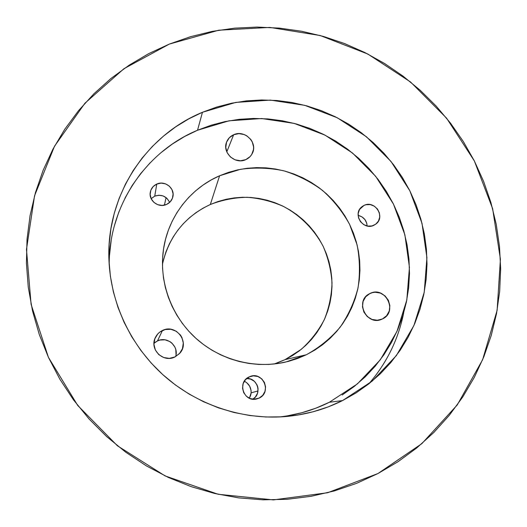 <?xml version="1.0" encoding="UTF-8"?>
<svg xmlns="http://www.w3.org/2000/svg" width="527" height="527" viewBox="0 0 527 527"><rect width="100%" height="100%" fill="white"/><g stroke="black" fill="none" stroke-linecap="round" stroke-linejoin="round"><path stroke-width="0.79" d="M245.786 159.628C235.194 164.879 221.9 152.626 226.63 141.987C227.98 138.654 230.319 136.243 233.645 134.747L226.794 151.848L233.645 134.747L238.902 133.627L244.264 134.569L246.735 135.775L250.786 139.438L252.209 141.75L253.579 146.914L253.48 149.563L251.708 154.497L250.114 156.591L245.786 159.628L240.523 160.781L235.128 159.852L230.424 156.987L227.144 152.626L225.78 147.435L226.544 142.218L229.311 137.764L233.645 134.747C244.759 129.326 258.197 142.857 252.262 153.495C250.845 156.275 248.685 158.324 245.786 159.628M382.47 318.94L381.746 319.27C366.621 326.312 354.421 300.943 369.434 293.776L372.437 292.617L375.086 292.241L380.395 293.084L385.066 295.917L388.386 300.311L389.861 305.614L389.262 311.009L386.666 315.693L382.47 318.94L377.312 320.251L371.97 319.421L367.273 316.575L363.933 312.149L362.471 306.819L363.103 301.411L365.725 296.741L369.934 293.519C385.296 285.377 398.432 311.885 382.47 318.94L381.008 319.546L382.47 318.94M176.038 354.671L175.794 349.572L174.931 347.161L171.894 343.07L169.832 341.542L165.023 339.823L159.912 340.067L157.481 340.929L162.428 330.501C175.827 323.453 190.168 342.043 179.872 353.149L174.924 356.957L169.358 358.36L163.673 357.53L158.752 354.585L155.34 349.981L153.97 344.427L154.839 338.775L157.81 333.887L159.958 331.97L165.142 329.546L170.847 329.283L176.222 331.213L180.445 335.034L181.914 337.484L183.297 343.005L182.461 348.643L179.523 353.545L174.924 356.957C163.436 363.083 149.431 349.618 155.162 337.965C156.677 334.599 159.101 332.109 162.428 330.501L157.481 340.929L153.963 343.341M259.139 398.109L256.524 399.018C243.77 402.404 236.919 382.147 249.027 376.97L253.375 375.843L257.828 376.489L261.708 378.814L264.429 382.464L265.575 386.884L264.976 391.409L262.716 395.349L259.139 398.109L254.778 399.255L250.305 398.616L246.405 396.284L243.678 392.615L242.539 388.168L243.158 383.636L245.437 379.703L249.831 376.614C262.854 370.843 272.195 392.319 259.139 398.109L253.83 399.268L259.139 398.109M169.239 201.498L166.716 198.126L163.08 195.925L158.877 195.227L154.74 196.143L156.776 184.068C164.971 180.089 175.32 188.488 172.797 197.072C171.874 200.471 169.78 202.935 166.525 204.456L162.171 205.425L157.731 204.693L153.884 202.368L151.223 198.804L150.149 194.549L150.834 190.254L153.159 186.571L156.776 184.068L161.117 183.113L165.544 183.857L169.365 186.176L172.019 189.72L173.1 193.956L172.434 198.244L170.129 201.933L166.525 204.456C158.746 208.264 148.66 200.853 150.254 192.487C150.953 188.587 153.126 185.781 156.776 184.068L154.74 196.143L151.163 198.679M373.913 225.273C363.439 230.793 352.346 214.542 361.476 207.085L364.038 205.398L359.552 209.443L364.038 205.398L366.015 204.72L370.231 204.601L374.249 206.11L377.464 209.021L379.387 212.888L379.73 217.131L378.439 221.103L375.705 224.206L371.937 225.958L367.708 226.09L363.67 224.581L360.442 221.663L358.512 217.77L358.182 213.514L359.493 209.542L362.247 206.452L364.038 205.398C374.862 199.786 385.823 216.946 375.916 224.041L373.913 225.273M251.135 392.826C251.234 387.523 248.961 383.649 244.317 381.205L246.676 382.655L249.64 386.146L251.076 390.514L251.135 392.826L258.019 390.962L251.135 392.826L250.753 395.105L249.396 398.247L251.135 392.826M164.424 205.148L166.071 197.585L164.424 205.148M274.224 363.992L285.14 359.605L306.332 354.763L285.733 362.049C254.949 369.111 220.648 360.303 196.393 338.762C172.224 317.129 159.556 284.066 163.054 252.67C166.69 218.81 189.153 188.864 219.594 175.761L210.326 204.502C184.852 216.518 168.89 236.458 162.441 264.33M279.369 416.962C297.044 414.973 313.703 410.072 329.349 402.266L342.543 400.579C324.401 409.644 305.021 415.006 284.402 416.659C241.432 419.835 196.782 404.776 163.693 375.441C130.775 345.929 110.71 303.288 108.957 260.233C105.973 195.8 145.768 135.465 202.46 112.271L197.533 130.235C145.498 151.776 108.47 206.281 109.234 265.272M197.553 130.162L198.152 129.971M403.623 313.163C398.241 339.612 386.647 363.169 368.841 383.84M169.325 44.084L218.758 30.21L269.85 27.417L320.278 35.546L367.853 54.05L410.553 82.001L446.58 118.147L474.359 160.966L492.626 208.646L500.413 259.172L497.126 310.317L482.62 359.73L457.238 404.967L421.863 443.635L377.984 473.523L356.608 483.338L334.197 490.973L310.97 496.322L287.156 499.293L263.013 499.827L238.79 497.896L214.759 493.496L191.182 486.658L168.324 477.436L146.447 465.927L125.795 452.252L106.606 436.547L89.089 418.998L73.444 399.802L59.841 379.17L48.425 357.346L39.301 334.573L32.569 311.108L28.267 287.222L26.422 263.164L27.035 239.199L30.072 215.583L35.461 192.553L43.115 170.34L52.937 149.167L64.781 129.22L78.51 110.69L93.958 93.734L110.953 78.483L129.306 65.065L148.831 53.57L169.325 44.084L190.596 36.666L212.44 31.343L234.66 28.148L257.051 27.075L279.429 28.115L301.589 31.245L323.361 36.409L344.553 43.55L365 52.608L384.539 63.484L403.003 76.092L420.25 90.321L436.139 106.059L450.532 123.173L463.312 141.519L474.359 160.966L483.588 181.341L490.9 202.487L496.223 224.232L499.484 246.392L500.65 268.783L499.675 291.214L496.546 313.486L491.269 335.389L483.852 356.733L474.34 377.312L462.792 396.91L449.281 415.342L433.912 432.397L416.811 447.897L398.109 461.659L377.984 473.523L327.636 492.738L273.381 499.899L218.171 494.273L165.135 475.934L117.383 445.756L77.713 405.441L48.425 357.346L31.086 304.316L26.475 249.442L34.545 195.794L54.505 146.236L84.933 103.22L123.937 68.708L169.325 44.084M175.59 356.621C179.299 346.318 167.211 335.844 157.481 340.929L155.267 342.247M277.406 362.892L285.14 359.605L292.485 355.567L299.362 350.83L305.719 345.435L311.49 339.454L316.628 332.932L321.075 325.936L324.81 318.545L327.787 310.825L329.988 302.847L331.397 294.692L331.997 286.438L331.799 278.164L330.798 269.936L329.006 261.84L326.45 253.942L323.15 246.326L319.131 239.047L314.448 232.183L309.132 225.787L303.236 219.917L296.806 214.634L289.916 209.977L282.617 205.998L274.975 202.724L267.064 200.201L258.955 198.435L250.714 197.46L242.433 197.276L234.172 197.902L226.017 199.318L218.04 201.525L210.326 204.502L202.935 208.231L195.945 212.671L189.43 217.796L183.449 223.547L178.06 229.877L173.324 236.728L169.292 244.041L165.998 251.741L163.489 259.758M342.168 395.013L354.131 386.541L365.139 376.95L375.086 366.331L383.893 354.803L391.475 342.484L397.786 329.5L402.773 315.976L406.396 302.037L408.642 287.828L409.499 273.473L408.965 259.1L407.061 244.844L403.814 230.833L399.249 217.183L393.425 204.015L386.396 191.446L378.221 179.582L368.972 168.528L358.749 158.37L347.622 149.207L335.699 141.111L323.077 134.161L309.869 128.417L296.187 123.931L282.149 120.749L267.881 118.911L253.507 118.43L239.153 119.333L224.95 121.605L211.037 125.248L197.533 130.235L184.569 136.526L172.27 144.088L160.768 152.85M150.169 162.744L140.584 173.679L132.125 185.57L124.879 198.304M118.931 211.762L114.352 225.819M111.197 240.338L109.517 255.173M287.05 415.915L301.655 412.779L315.805 408.208L329.349 402.266L357.378 383.913L380.263 359.849L396.969 331.391L406.804 300.021L409.439 267.308L404.874 234.805L393.425 204.015L375.685 176.341L352.491 153.008L324.915 135.083L294.198 123.397L261.721 118.535L228.988 120.815L197.533 130.235L202.46 112.271L188.732 118.891L175.702 126.842L163.515 136.078L152.277 146.519L142.119 158.067L133.147 170.636L125.459 184.101L119.148 198.343L114.287 213.224L110.933 228.606L109.148 244.324L108.957 260.233L110.374 276.168L113.391 291.951L117.995 307.432L124.141 322.432L131.776 336.799L140.814 350.376L151.17 363.017L162.738 374.585L175.392 384.954L188.995 394.012L203.402 401.666L218.461 407.845L234.008 412.483L249.87 415.539L265.891 416.989L281.899 416.831L297.729 415.065L313.209 411.739L328.196 406.89L342.543 400.579L356.1 392.892L368.755 383.906L380.382 373.735L390.882 362.484L400.164 350.271L408.155 337.221L414.795 323.473L420.026 309.151L423.813 294.409L426.145 279.369L427.002 264.185L426.396 248.981L424.34 233.902L420.862 219.087L416.001 204.647L409.808 190.728L402.345 177.434L393.676 164.879L383.88 153.179L373.044 142.435L361.272 132.725L348.65 124.148L335.297 116.777L321.325 110.67L306.852 105.901L292.004 102.501L276.906 100.512L261.702 99.965L246.511 100.874L231.485 103.233L216.755 107.04L202.46 112.271L235.753 102.409L270.397 100.104L304.751 105.328L337.247 117.752L366.423 136.75L390.988 161.446L409.808 190.728L421.995 223.283L426.923 257.663L424.235 292.274L413.932 325.475L396.344 355.613L372.187 381.12L342.543 400.579L329.349 402.266M306.332 354.763L297.426 358.564L288.137 361.463L278.572 363.426L268.816 364.427L258.974 364.447L249.139 363.492L239.41 361.562L229.891 358.676L220.681 354.855L211.867 350.145L203.554 344.586L195.813 338.242L188.725 331.167L182.375 323.44L176.815 315.139L172.105 306.352L168.291 297.169L165.412 287.689L163.489 277.999L162.547 268.203L162.579 258.408L163.587 248.698L165.55 239.186L168.456 229.943L172.257 221.083L176.914 212.671L182.388 204.799L188.6 197.533L195.504 190.939L203.02 185.082L211.077 180.01L219.594 175.761L228.487 172.375L237.67 169.878L247.058 168.291L256.57 167.619L266.102 167.869L275.581 169.035L284.916 171.097L294.02 174.035L302.814 177.823L311.22 182.428L319.164 187.803L326.569 193.896L333.367 200.655L339.507 208.02L344.921 215.925L349.566 224.298L353.4 233.066L356.377 242.143L358.479 251.458L359.671 260.924L359.948 270.45L359.295 279.949L357.721 289.336L355.231 298.519L351.845 307.412L347.589 315.93L342.504 323.993L336.621 331.509L330.001 338.42L322.702 344.638L314.784 350.106L306.332 354.763L285.14 359.605L301.233 349.355C310.726 340.791 318.427 330.884 324.322 319.625C329.039 307.834 331.602 295.588 332.01 282.894C331.16 270.213 328.202 258.019 323.15 246.326C314.197 229.449 300.489 215.629 283.678 206.525C272.018 201.36 259.851 198.277 247.17 197.282C234.456 197.546 222.177 199.95 210.326 204.502L219.594 175.761L240.338 169.332C254.811 167.316 269.231 167.79 283.598 170.748C297.617 175.083 310.555 181.611 322.405 190.326C333.374 200.135 342.425 211.459 349.566 224.298L357.069 244.785C359.882 259.159 360.191 273.566 358.004 288.005C354.368 302.149 348.393 315.245 340.073 327.287C330.541 338.433 319.296 347.589 306.332 354.763M367.141 225.984L366.752 223.257L364.928 219.575L361.865 216.801L358.123 215.385C363.63 216.801 366.634 220.332 367.141 225.984M169.628 202.421C166.473 196.156 161.506 194.061 154.74 196.143L151.302 198.534M252.815 399.196L255.345 397.062L257.499 393.32L258.072 389.018L257.729 386.864L256.985 384.815L254.403 381.35L250.714 379.144L246.643 378.518C257.505 377.549 262.426 393.926 252.815 399.196"/></g></svg>
